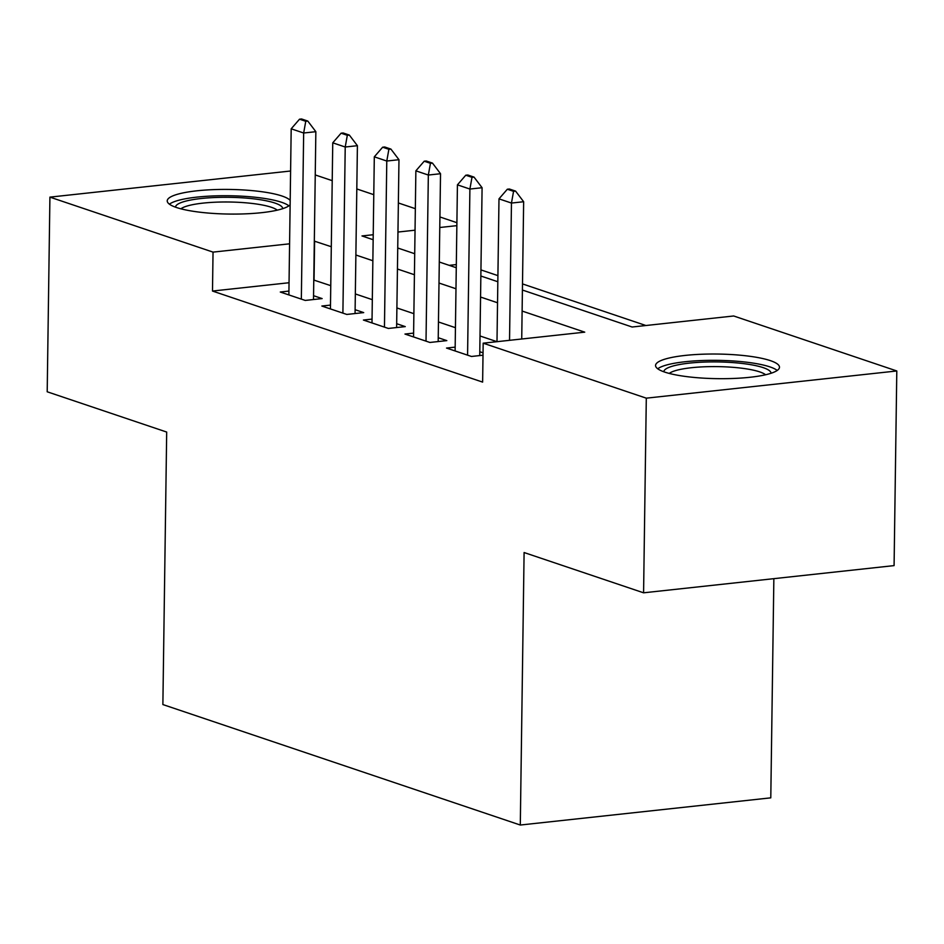 <?xml version="1.0" encoding="UTF-8"?>
<svg xmlns="http://www.w3.org/2000/svg" width="944" height="944" viewBox="0 0 944 944"><rect width="100%" height="100%" fill="white"/><g stroke="black" fill="none" stroke-linecap="round" stroke-linejoin="round"><path stroke-width="1.42" d="M664.718 372.089A61.974 12.307 -179.2 0 1 655.561 365.493A61.974 12.307 -179.2 0 1 700.767 354.283A61.974 12.307 -179.2 0 1 770.328 360.62A61.974 12.307 -179.2 0 1 779.484 367.216A61.974 12.307 -179.2 0 1 734.279 378.426A61.974 12.307 -179.2 0 1 664.718 372.089M290.127 204.801A61.974 12.307 -179.2 0 1 240.531 214.005A61.974 12.307 -179.2 0 1 176.386 207.479A61.974 12.307 -179.2 0 1 167.23 200.883A61.974 12.307 -179.2 0 1 212.435 189.673A61.974 12.307 -179.2 0 1 282.008 196.022A61.974 12.307 -179.2 0 1 290.186 200.399M773.856 578.66L770.788 797.845L520.297 825.032L162.875 704.554L166.687 432.057L47.2 391.784L49.914 197.131L290.599 171.006M315.237 174.935L332.217 180.658M356.797 188.942L373.777 194.676M398.356 202.96L415.336 208.683M439.916 216.967L456.896 222.69M645.908 325.515L522.492 283.908M497.913 275.624L480.933 269.901M522.41 290.032L632.126 327.013L733.677 315.98L896.8 370.968L646.298 398.167L483.175 343.179L584.737 332.158L522.115 311.048M646.298 398.167L643.584 592.808L894.086 565.609L896.8 370.968M455.161 347.121L446.524 348.065L471.457 356.466L483.009 355.215M413.602 333.114L404.964 334.046L429.898 342.46L446.819 340.619L438.228 337.728M372.042 319.107L363.405 320.04L388.338 328.441L405.259 326.612L396.669 323.709M330.483 305.089L321.845 306.033L346.778 314.435L363.7 312.606L355.109 309.703M456.318 264.58L449.214 265.347M289.041 282.74L212.494 291.047L482.632 382.108L483.175 343.179M496.969 341.681L480.012 335.97M455.433 327.686L438.453 321.963M413.873 313.668L396.893 307.945M372.314 299.661L355.333 293.938M330.754 285.654L313.774 280.049M288.923 291.082L280.285 292.026L305.219 300.428L322.14 298.587L313.55 295.696M483.045 352.832L479.788 351.734M643.584 592.808L524.097 552.535L520.297 825.032M212.494 291.047L213.037 252.119L49.914 197.131M331.297 246.726L314.317 241.121M289.584 243.812L213.037 252.119M497.535 302.764L480.555 297.041M455.976 288.758L438.995 283.035M414.416 274.739L397.436 269.016M372.856 260.733L355.876 255.01M373.222 234.726L361.989 235.953L373.151 239.717M397.731 248.001L414.711 253.724M439.29 262.007L456.271 267.73M480.85 276.014L497.83 281.737M456.861 225.651L439.774 227.504M415.041 230.194L397.955 232.047M314.045 280.026L314.6 241.098M305.762 121.292L307.791 121.068L301.561 118.968L299.531 119.192L305.762 121.292L303.661 133.01L315.851 131.688L313.502 299.531M288.876 294.917L291.189 128.809L303.661 133.01L301.337 299.118M299.531 119.192L291.189 128.809M315.851 131.688L307.791 121.068M175.49 207.173A53.631 10.655 -179.2 0 1 214.748 197.52A53.631 10.655 -179.2 0 1 274.81 203.019A53.631 10.655 -179.2 0 1 282.728 208.671M277.265 210.158A49.654 9.865 0.8 0 0 271.365 207.279A49.654 9.865 0.8 0 0 221.545 202.016A49.654 9.865 0.8 0 0 180.906 208.813M288.888 205.851A61.572 12.237 0.8 0 0 281.583 202.287A61.572 12.237 0.8 0 0 219.81 195.762A61.572 12.237 0.8 0 0 169.413 204.187M663.809 371.771A53.631 10.655 -179.2 0 1 670.287 366.874A53.631 10.655 -179.2 0 1 730.538 362.425A53.631 10.655 -179.2 0 1 771.059 373.269M765.596 374.768A49.654 9.865 0.8 0 0 723.706 366.779A49.654 9.865 0.8 0 0 673.733 371.193A49.654 9.865 0.8 0 0 669.237 373.423M777.219 370.461A61.572 12.237 0.8 0 0 725.263 360.561A61.572 12.237 0.8 0 0 663.302 366.024A61.572 12.237 0.8 0 0 657.744 368.785M347.321 135.299L349.351 135.075L343.12 132.974L341.091 133.198L347.321 135.299L345.221 147.016L357.41 145.695L355.062 313.538M330.435 308.924L332.748 142.815L345.221 147.016L342.896 313.125M341.091 133.198L332.748 142.815M357.41 145.695L349.351 135.075M388.881 149.305L390.91 149.081L384.68 146.981L382.65 147.205L388.881 149.305L386.78 161.035L398.97 159.701L396.622 327.544M371.995 322.942L374.308 156.822L386.78 161.035L384.456 327.143M382.65 147.205L374.308 156.822M398.97 159.701L390.91 149.081M430.44 163.312L432.47 163.1L426.24 160.999L424.21 161.212L430.44 163.312L428.34 175.041L440.529 173.72L438.181 341.551M413.555 336.949L415.867 170.84L428.34 175.041L426.015 341.15M424.21 161.212L415.867 170.84M440.529 173.72L432.47 163.1M472 177.319L474.03 177.106L467.799 175.006L465.77 175.218L472 177.319L469.9 189.048L482.089 187.726L479.741 355.569M455.114 350.956L457.427 184.847L469.9 189.048L467.575 355.156M465.77 175.218L457.427 184.847M482.089 187.726L474.03 177.106M513.56 191.337L515.589 191.113L509.359 189.012L507.329 189.237L513.56 191.337L511.459 203.054L523.649 201.733L521.725 338.99M496.992 341.681L498.987 198.854L511.459 203.054L509.536 340.312M507.329 189.237L498.987 198.854M523.649 201.733L515.589 191.113"/></g></svg>
